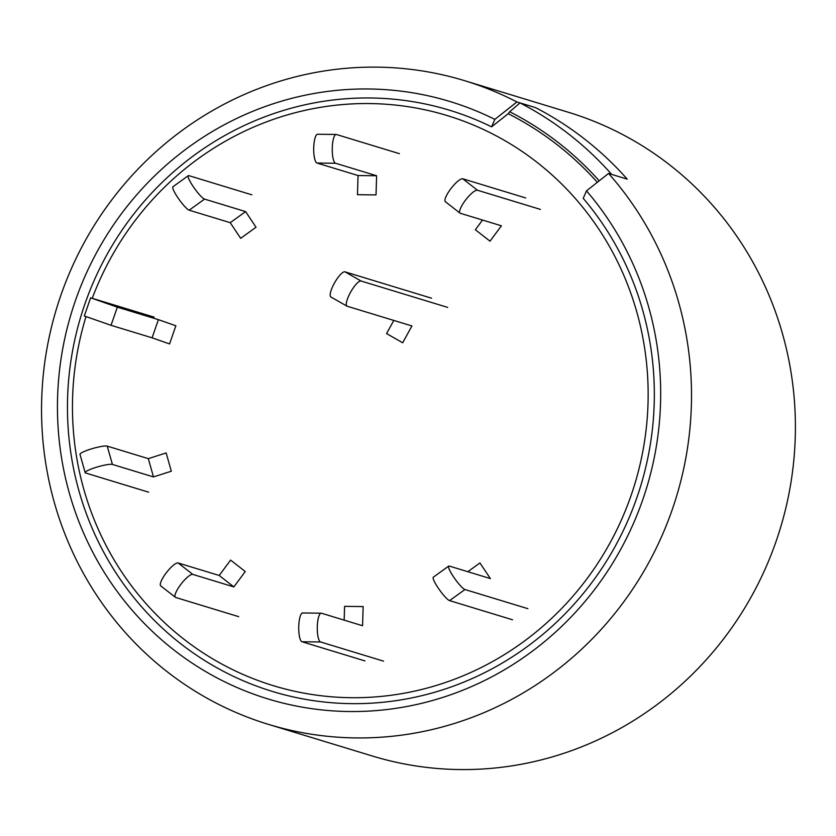 <?xml version="1.0" encoding="UTF-8"?>
<svg xmlns="http://www.w3.org/2000/svg" width="836" height="836" viewBox="0 0 836 836"><rect width="100%" height="100%" fill="white"/><g stroke="black" fill="none" stroke-linecap="round" stroke-linejoin="round"><path stroke-width="1.25" d="M464.523 80.653A336.459 323.908 -73.1 0 0 243.997 94.625A336.459 323.908 -73.1 0 0 41.8 423.089A336.459 323.908 -73.1 0 0 268.534 724.404L372.428 756.037A336.459 323.908 -73.1 0 0 780.281 528.498A336.459 323.908 -73.1 0 0 568.417 112.285L464.523 80.653A336.459 323.908 -73.1 0 1 516.909 101.961L494.849 119.391L491.568 126.853L508.215 113.696L509.667 111.742A324.441 312.34 -73.1 0 1 599.203 180.827M268.534 724.404A336.459 323.908 -73.1 0 0 639.571 578.428A336.459 323.908 -73.1 0 0 608.556 173.449L586.496 190.869A312.256 300.605 106.9 0 1 454.523 693.389A312.256 300.605 106.9 0 1 58.238 384.299A312.256 300.605 106.9 0 1 494.849 119.391M586.496 190.869L583.225 198.331A303.802 292.464 106.9 0 1 453.269 686.189A303.802 292.464 106.9 0 1 68.186 385.845A303.802 292.464 106.9 0 1 491.568 126.853M516.909 101.961L535.573 107.645A336.459 323.908 106.9 0 1 627.219 179.134L608.556 173.449M393.798 320.439L386.566 333.585L402.68 342.77L411.918 325.956L347.222 306.248A14.421 3.814 119.7 0 1 347.003 306.164A14.421 3.814 119.7 0 1 350.629 292.119A14.421 3.814 119.7 0 1 361.079 281.021L344.975 271.836A14.421 3.814 119.7 0 0 334.515 282.934A14.421 3.814 119.7 0 0 330.899 296.979A14.421 3.814 119.7 0 0 331.108 297.062M431.564 298.201L344.975 271.836M447.668 307.387L361.079 281.021M482.529 220.056L475.35 229.743L490.011 241.176L501.412 225.804L460.354 213.295A14.421 3.657 128 0 1 460.03 213.138A14.421 3.657 128 0 1 465.579 200.065A14.421 3.657 128 0 1 477.44 190.232L540.39 209.397M525.729 197.954L462.778 178.789A14.421 3.657 128 0 0 450.917 188.633A14.421 3.657 128 0 0 445.369 201.695L460.03 213.138M92.242 298.295A298.003 286.884 106.9 0 1 562.44 184.756A298.003 286.884 106.9 0 1 468.829 673.356A298.003 286.884 106.9 0 1 164.943 623.039A298.003 286.884 106.9 0 1 85.983 316.656M597.332 182.311A322.038 310.02 -73.1 0 0 508.215 113.696M611.67 174.39L627.219 179.134A336.459 323.908 -73.1 0 0 535.573 107.645L520.023 102.912A336.459 323.908 106.9 0 1 611.67 174.39M520.023 102.912L509.667 111.742M357.463 194.704L376.022 194.913L376.628 175.748L358.059 175.539L357.463 194.704M399.409 153.667L336.459 134.502A14.421 3.752 90.7 0 0 336.176 134.46A14.421 3.752 90.7 0 0 332.268 148.285A14.421 3.752 90.7 0 0 335.56 163.25L376.628 175.748M317.899 134.293A14.421 3.752 90.7 0 0 317.617 134.241A14.421 3.752 90.7 0 0 313.709 148.076A14.421 3.752 90.7 0 0 317.001 163.041L358.059 175.539M240.663 238.323L256.035 227.225L245.606 211.602L230.234 222.689L240.663 238.323M251.855 194.819L188.905 175.654A14.421 2.414 54.2 0 0 188.288 175.685A14.421 2.414 54.2 0 0 193.858 187.515A14.421 2.414 54.2 0 0 204.548 199.093L245.606 211.602M188.288 175.685L172.916 186.773A14.421 2.414 54.2 0 0 178.496 198.613A14.421 2.414 54.2 0 0 189.176 210.191L230.234 222.689M169.562 343.941L175.863 325.779L158.401 319.655L152.089 337.817L169.562 343.941M154.085 317.126L90.612 297.825L117.343 307.157L158.401 319.655M90.612 297.825L84.311 315.987L111.031 325.308L152.089 337.817M171.317 471.211L166.155 452.924L148.317 458.64L153.479 476.928L171.317 471.211M148.609 492.174L85.659 473.009A14.421 2.163 -15.8 0 1 85.167 472.643L79.995 454.345A14.421 2.163 -15.8 0 1 91.699 448.807A14.421 2.163 -15.8 0 1 107.248 446.142L148.317 458.64M85.167 472.643A14.421 2.163 -15.8 0 1 96.861 467.105A14.421 2.163 -15.8 0 1 112.421 464.429L153.479 476.928M245.261 571.531L230.6 560.089L219.199 575.471L233.861 586.903L245.261 571.531M161.045 586.036A14.421 3.657 -52 0 1 160.731 585.879A14.421 3.657 -52 0 1 166.28 572.806A14.421 3.657 -52 0 1 178.141 562.973L219.199 575.471M238.657 616.644L175.717 597.479A14.421 3.657 -52 0 1 175.393 597.312A14.421 3.657 -52 0 1 180.942 584.249A14.421 3.657 -52 0 1 192.802 574.405L233.861 586.903M383.536 661.14L320.585 641.975A14.421 3.752 -89.3 0 1 317.293 627.01A14.421 3.752 -89.3 0 1 321.202 613.185A14.421 3.752 -89.3 0 1 321.484 613.227L362.552 625.736L363.148 606.57L344.589 606.351L344.16 620.134M364.977 660.931L302.026 641.766A14.421 3.752 -89.3 0 1 298.734 626.801A14.421 3.752 -89.3 0 1 302.642 612.976A14.421 3.752 -89.3 0 1 302.925 613.018M527.903 608.681L464.952 589.526A14.421 2.414 -125.8 0 1 454.272 577.937A14.421 2.414 -125.8 0 1 448.692 566.108A14.421 2.414 -125.8 0 1 449.319 566.077L490.377 578.575L479.948 562.952L467.815 571.709M512.531 619.779L449.58 600.614A14.421 2.414 -125.8 0 1 438.9 589.035A14.421 2.414 -125.8 0 1 433.32 577.195L448.692 566.108M462.778 178.789L477.44 190.232M335.56 163.25L317.001 163.041M204.548 199.093L189.176 210.191M117.343 307.157L111.031 325.308M107.248 446.142L112.421 464.429M178.141 562.973L192.802 574.405M320.585 641.975L302.026 641.766M464.952 589.526L449.58 600.614M330.899 296.979L347.003 306.164M317.617 134.241L336.176 134.46M175.393 597.312L160.731 585.879M321.202 613.185L302.642 612.976"/></g></svg>
